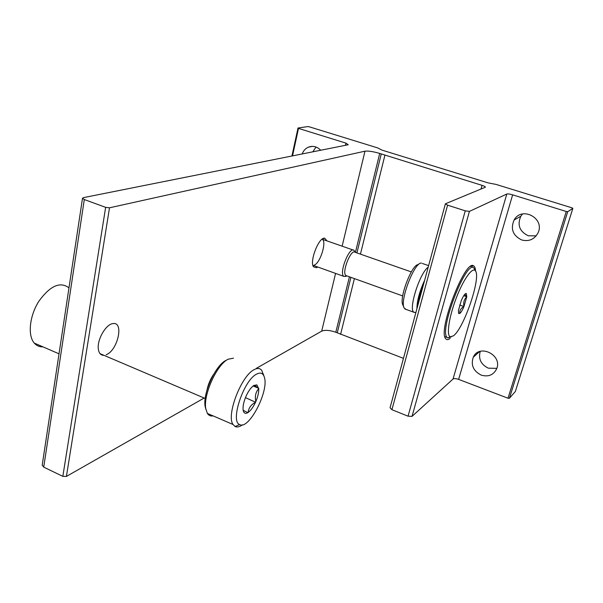 <?xml version="1.0" encoding="UTF-8"?>
<svg xmlns="http://www.w3.org/2000/svg" width="603" height="603" viewBox="0 0 603 603"><rect width="100%" height="100%" fill="white"/><g stroke="black" fill="none" stroke-linecap="round" stroke-linejoin="round"><path stroke-width="0.9" d="M43.009 346.876C39.496 346.989 36.579 345.73 34.265 343.084C27.497 335.456 29.524 315.882 38.863 301.259C50.041 285.852 60.021 281.337 68.802 287.706M320.713 150.245C317.072 146.567 312.995 145.527 308.48 147.124C305.51 148.413 303.407 150.69 302.186 153.946M345.949 143.122L348.225 144.75L83.455 197.641L82.505 198.259L84.307 199.533L105.646 207.349L109.505 207.801L364.981 151.18C368.26 150.78 373.167 151.534 379.709 153.426L482.053 185.355C484.465 186.146 485.558 186.772 485.34 187.224L445.391 203.799L447.592 205.163L465.252 210.839L469.42 211.397L506.814 194.008C507.847 193.744 509.791 194.023 512.633 194.844L566.277 211.495L567.725 211.691L572.85 208.344L571.93 207.824L496.035 184.412L488.031 182.86L382.076 150.147L377.523 147.856L309.256 126.803L307.824 126.577L298.01 128.024L298.5 128.401L345.949 143.122L345.444 145.3M298.5 128.401L292.53 155.876M316.017 147.026L312.821 151.82M298.01 128.024L291.935 155.989M42.21 465.139L43.725 467.129L62.84 476.362L66.413 476.423L204.168 398.025M105.646 207.349L62.84 476.362M109.505 207.801L66.413 476.423M103.92 355.31C100.565 355.378 98.673 353.004 98.259 348.195C97.407 338.72 106.271 324.022 112.98 323.6C124.226 321.452 117.796 350.456 106.196 354.722M317.773 267.008L316.605 267.709L313.515 266.835C309.286 261.438 318.979 236.7 324.723 238.223L326.992 240.906M256.396 368.305L321.693 331.137C325.017 329.803 329.72 330.173 335.811 332.238L403.46 358.348M384.902 155.212L360.436 254.142M354.391 278.594L340.589 334.379M445.346 203.965L390.058 407.756L391.92 409.708L408.058 416.191L412.037 416.372L453.026 379.038C454.119 378.367 455.989 378.488 458.627 379.385L508.005 398.214L509.399 398.289L515.361 391.468L572.85 208.344M450.147 338.389C448.135 339.971 446.619 340.032 445.602 338.577C437.71 330.376 465.328 258.74 473.589 265.863C474.742 266.481 475.405 268.237 475.579 271.116M481.217 375.111C488.287 377.146 493.42 375.081 496.608 368.915C502.827 355.069 479.129 343.371 473.265 357.232C470.694 365.101 473.34 371.064 481.217 375.111M521.776 239.994C528.959 241.735 534.356 239.406 537.959 233.014C545.391 218.459 521.783 205.759 514.103 220.02C510.326 229.004 512.882 235.66 521.776 239.994M566.277 211.495L508.005 398.214M567.725 211.691L509.399 398.289M480.244 351.361C478.217 358.875 480.908 364.483 488.317 368.177L496.812 368.35M522.537 213.975L520.796 216.243C517.08 225.04 519.582 231.552 528.296 235.773L536.188 235.856M322.273 239.255C326.924 241.615 320.276 263.104 314.299 265.101M464.709 294.4L466.775 296.729C464.106 299.405 463.164 302.683 463.948 306.565C460.858 308.231 459.471 310.545 459.788 313.5L458.589 313.432L458.408 310.613L461.265 300.633C462.825 296.97 464.227 294.656 465.463 293.684L466.27 293.48L466.775 296.729L463.948 306.565C462.418 310.161 461.031 312.475 459.788 313.5L459.788 313.5M453.381 335.871L450.207 336.821C446.258 335.321 449.077 316.59 456.373 297.731C463.624 278.82 472.835 266.27 475.518 271.018C481.096 278.036 463.715 328.733 453.381 335.871M466.775 296.729L463.775 295.674M463.948 306.565L459.667 305.043M451.142 336.964L447.825 337.936L447.207 337.492C438.479 331.424 466.466 258.785 473.92 268.071L474.908 269.684M415.678 312.505L413.779 312.211C408.291 309.068 419.907 272.616 428.198 267.189M406.068 309.414L404.138 307.975C399.548 300.543 414.796 261.205 421.489 263.134M404.018 307.688L402.879 304.99C398.771 298.312 412.226 263.368 418.384 264.687M402.698 295.93L345.964 275.571L346.717 275.842L345.813 276.423L343.838 276.385C338.713 273.453 349.363 246.167 354.006 250.32L355.084 252.28M256.456 374.199C260.609 371.983 263.292 373.151 264.498 377.719C268.795 391.86 248.655 430.263 239.647 424.55C229.977 421.467 243.612 380.455 256.456 374.199M255.74 401.937L255.815 401.583C257.926 396.586 258.891 392.282 258.702 388.671L256.84 384.88L253.81 385.49C251.142 387.314 248.624 390.736 246.258 395.772L245.964 396.42C243.793 401.575 242.828 405.962 243.077 409.588L243.213 410.5C243.868 413.289 245.398 414.005 247.803 412.656L248.135 412.444C250.788 410.522 253.252 407.108 255.536 402.216L245.459 397.626M258.702 388.671C255.664 392.123 254.707 396.427 255.815 401.583M255.536 402.216C251.029 404.703 248.564 408.11 248.135 412.444M247.803 412.656L243.597 410.507M254.142 385.294L258.657 388.234M205.932 409.475L205.171 406.595C202.502 393.744 215.535 365.079 226.08 360.345M207.033 389.862L207.108 389.485C208.329 383.938 210.53 378.85 213.718 374.222M213.093 415.882C210.658 416.341 208.759 415.52 207.387 413.424L205.819 408.842C202.962 395.078 216.982 364.235 228.258 359.184L233.482 358.19M242.459 424.829C239.564 426.894 237.115 427.459 235.117 426.532L233.022 424.489C226.095 415.286 241.283 375.79 254.067 369.699C257.473 367.838 260.051 368.101 261.808 370.506L263.436 375.066M253.124 385.98L258.777 388.317M84.307 199.533L43.725 467.129M364.981 151.18L342.127 246.182M335.577 273.415L321.693 331.137M379.709 153.426L355.416 252.393M349.423 276.807L335.811 332.238M381.269 153.916L356.916 252.913M350.908 277.342L337.265 332.796M482.053 185.355L481.013 189.033M447.592 205.163L391.92 409.708M465.252 210.839L408.058 416.191M469.42 211.397L412.037 416.372M506.814 194.008L453.026 379.038M512.633 194.844L458.627 379.385M417.578 306.309C418.128 299.864 420.14 292.463 423.6 284.111M416.922 308.744C416.967 300.882 419.545 291.377 424.655 280.237M346.499 275.759L345.609 275.865L345.964 275.571C341.404 272.955 350.923 248.564 355.054 252.265L411.299 271.908M34.265 343.084L59.019 353.818M82.505 198.259L42.187 465.32M520.796 216.243L514.103 220.02M479.528 351.594L473.265 357.232M312.512 146.363L308.48 147.124M470.513 266.481L473.589 265.863M323.004 238.615L324.723 238.223M464.988 294.098L466.27 293.48M475.518 271.018L474.455 268.712M450.207 336.821L447.825 337.936M447.207 337.492L444.841 336.617M415.897 312.52L413.975 312.369M428.62 265.629L422.432 263.496M413.779 312.211L404.839 308.962M353.222 250.049L322.1 239.195M343.838 276.385L312.882 265.252M254.549 385.935L256.84 384.88M205.201 398.47L100.023 353.644M205.171 406.595L205.819 408.842M233.022 424.489L207.387 413.424M263.91 375.94L263.187 373.77M239.647 424.55L235.117 426.532"/></g></svg>
